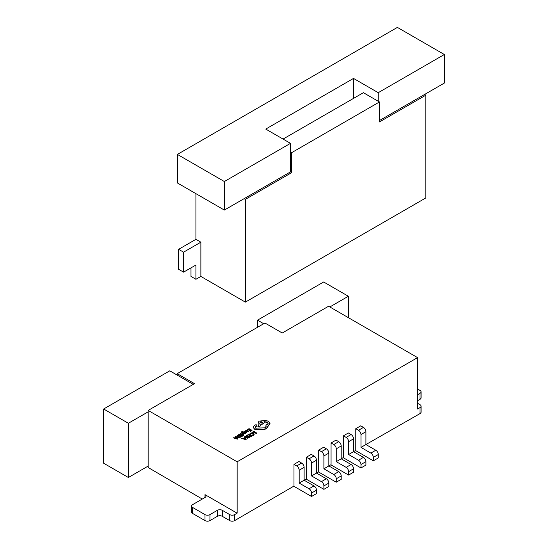<?xml version="1.0" encoding="UTF-8"?>
<svg xmlns="http://www.w3.org/2000/svg" width="548" height="548" viewBox="0 0 548 548"><rect width="100%" height="100%" fill="white"/><g stroke="black" fill="none" stroke-linecap="round" stroke-linejoin="round"><path stroke-width="0.82" d="M200.869 276.432L195.924 279.288L195.924 265.02L183.566 272.151L183.566 252.176L200.869 242.182L200.869 276.432L245.36 302.119L245.36 199.369L244.127 198.657L290.474 171.894L291.714 172.606L245.36 199.369M291.714 172.606L291.714 152.632L379.463 101.969L379.463 121.944L425.81 95.188L425.81 197.944L245.36 302.119M425.81 95.188L424.577 94.475L379.463 120.519M195.924 193.656L195.924 239.325L178.621 249.319L178.621 269.301L183.566 272.151M190.985 267.869L190.985 276.432L195.924 279.288M353.508 98.4L353.508 78.419L378.23 92.687L444.346 54.512L444.346 83.056L424.577 94.475M200.869 242.182L195.924 239.325M444.346 54.512L397.382 27.4L177.388 154.413L177.388 182.957L224.351 210.069L244.127 198.657M379.463 101.969L363.393 92.694L283.063 139.069M291.714 152.632L290.474 151.919L290.474 171.894M378.23 92.687L378.23 101.257M183.566 252.176L178.621 249.319M224.351 210.069L224.351 181.532L290.474 143.35L290.474 151.919M224.351 181.532L177.388 154.413M353.508 78.419L265.759 129.081L290.474 143.35M233.133 437.777L237.298 439.147L237.709 438.619L235.846 436.215L235.414 436.461L235.948 437.105L234.695 437.831L233.133 437.777L237.709 438.619M235.414 436.461L235.791 437.194M239.038 434.372L240.613 433.858L241.627 434.441L240.551 435.064L240.894 435.263L241.976 434.639L242.942 435.201L241.778 435.872L242.12 436.071L243.675 435.174L240.661 433.434L239.038 434.653L240.613 434.139L241.38 434.585M241.778 435.872L242.12 436.359L243.675 435.174M240.551 435.064L240.894 435.55L241.976 434.927L242.689 435.338M242.682 432.879L245.292 433.249L242.291 432.495L242.408 431.673L241.798 431.605L241.716 432.728L241.798 431.886L241.716 432.728L243.223 434.728L243.613 434.215L242.682 433.071M242.065 432.461L242.408 431.673M242.785 433.194L244.867 433.776L245.292 433.249M244.271 432.269L245.251 431.605L244.86 431.091L243.696 431.817L243.915 432.228L246.093 432.68M245.545 433.05L246.573 432.365L245.545 433.331L245.175 432.838L245.545 433.331M243.696 431.995L243.915 432.516L245.168 432.53M245.299 430.755L246.682 431.838L248.278 431.865L248.819 431.036L247.045 431.324L247.607 430.091L246.292 430.118L246.011 430.728L245.299 430.755L246.682 431.557L248.278 431.577L248.819 431.036M246.292 430.406L246.018 431.009M247.607 430.091L247.278 431.434M249.182 437.804L250.046 437.023L247.032 435.283L246.203 435.756L245.449 436.681L246.121 437.879L247.648 438.229L250.046 437.023M420.049 407.575A3.494 2.021 -0 0 0 421.076 406.143L421.076 412.137A3.494 2.021 180 0 1 420.049 413.569L420.049 407.575L417.576 409L417.576 357.625L237.133 461.8L148.145 410.425L148.145 467.513L202.281 499.05M417.576 357.625L328.588 306.243L282.241 333.006L264.937 323.012L177.189 373.674L194.492 383.669L148.145 410.425M252.553 432.776L253.751 432.084L256.423 433.626L256.813 433.112L253.799 431.372L252.21 432.29L252.553 432.776L252.21 432.29M249.95 433.735L251.991 433.125L253.149 433.447L253.738 434.153L252.361 435.133L253.608 435.023L254.272 434.126L253.532 433.201L252.059 432.797L250.607 433.153L249.95 434.023L251.991 433.406L253.738 434.441M252.361 435.133L252.772 435.653L253.608 435.311L254.272 434.126M247.6 434.954L249.176 434.441L250.189 435.023L249.114 435.646L249.456 435.845L250.539 435.222L251.505 435.783L250.34 436.455L250.683 436.653L252.238 435.756L249.224 434.016L247.6 435.235L249.176 434.722L249.943 435.167M250.34 436.455L250.683 436.941L252.238 435.756M249.114 435.646L249.456 436.133L250.539 435.509L251.251 435.92M241.695 438.359L245.86 439.722L246.271 439.201L244.408 436.797L243.976 437.044L244.511 437.688L243.257 438.414L241.695 438.359L246.271 439.201M243.976 437.044L244.353 437.777M247.388 429.55L248.97 429.036L249.984 429.618L248.902 430.242L250.326 429.817L251.292 430.379L250.128 431.05L250.477 431.249L252.032 430.351L249.011 428.611L247.388 429.831L248.97 429.317L249.737 429.762M250.128 431.05L250.477 431.536L252.032 430.351M248.902 430.242L249.251 430.728L250.326 430.105L251.046 430.516M240.62 437.222L241.483 436.441L238.469 434.701L237.64 435.18L236.887 436.098L237.558 437.297L239.086 437.647L241.483 436.441M253.231 427.358L254.478 429.194L262.259 429.899L266.294 428.865L270 423.529L268.568 421.248L265.328 420.419L259.088 421.145L258.204 422.385L259.3 423.748L257.882 426.399L259.684 426.673L261.06 424.145L263.396 423.638L264.28 422.398L263.999 421.659L267.26 422.049L268.143 423.289L267.26 424.529L265.801 425.001L266.246 426.104L264.985 427.844L255.786 428.132L255.08 427.159L256.772 425.652L256.772 424.885L255.484 424.864L254.217 425.591L253.231 427.276L254.478 428.913L262.259 429.618L266.294 428.577L270 423.241M256.772 424.885L256.772 425.94L256.772 425.173L256.772 425.94L255.094 427.303M265.801 425.001L266.239 426.241M263.999 421.939L267.26 422.337L268.13 423.433M257.882 426.399L259.684 426.954L261.06 424.433L263.396 423.919L264.266 422.542M258.211 422.529L259.3 424.036M420.049 413.569L360.974 447.387L360.974 434.543A3.494 2.021 -120 0 0 358.502 430.262L355.782 428.694L355.782 450.388L348.61 454.525L348.61 441.681A3.494 2.021 -120 0 0 346.144 437.4L343.425 435.831L343.425 457.518L336.253 461.663L336.253 448.819A3.494 2.021 -120 0 0 333.78 444.538L331.061 442.962L331.061 464.656L323.895 468.793L323.895 455.95A3.494 2.021 -120 0 0 321.423 451.668L318.703 450.1L318.703 471.794L311.538 475.931L311.538 463.087A3.494 2.021 -120 0 0 309.065 458.806L306.346 457.238L306.346 478.931L299.174 483.069L299.174 470.225A3.494 2.021 -120 0 0 296.701 465.944L293.988 464.368L293.988 486.062L234.66 520.6A3.494 2.021 180 0 1 229.715 520.6L222.303 516.319A3.494 2.021 -0 0 0 217.357 516.319L209.939 520.6A3.494 2.021 180 0 1 205 520.6L192.636 513.462A3.494 2.021 180 0 1 191.615 512.038L191.615 506.044A3.494 2.021 -0 0 0 192.636 507.469L192.636 513.462M355.536 450.531L373.332 460.806L378.278 457.95L378.278 454.525A3.494 2.021 -120 0 0 375.805 450.244L365.913 444.538L365.913 431.687A3.494 2.021 -120 0 0 363.447 427.406L360.728 425.837L355.782 428.694M205 494.625A3.494 2.021 180 0 1 206.021 496.056A3.494 2.021 180 0 1 205 497.481L205 494.625L237.133 513.181L237.133 461.8M293.735 486.206L311.538 496.481L316.477 493.625L316.477 490.2A3.494 2.021 -120 0 0 314.004 485.918L304.119 480.212L304.119 467.369A3.494 2.021 -120 0 0 301.647 463.087L298.927 461.519L293.988 464.368M306.099 479.068L323.895 489.343L328.841 486.494L328.841 483.069A3.494 2.021 -120 0 0 326.368 478.788L316.477 473.075L316.477 460.231A3.494 2.021 -120 0 0 314.004 455.95L311.291 454.381L306.346 457.238M318.457 471.938L336.253 482.213L341.199 479.356L341.199 475.931A3.494 2.021 -120 0 0 338.726 471.65L328.841 465.944L328.841 453.1A3.494 2.021 -120 0 0 326.368 448.819L323.649 447.243L318.703 450.1M330.814 464.8L348.61 475.075L353.556 472.218L353.556 468.793A3.494 2.021 -120 0 0 351.083 464.512L341.199 458.806L341.199 445.962A3.494 2.021 -120 0 0 338.726 441.681L336.006 440.113L331.061 442.962M343.178 457.662L360.974 467.937L365.913 465.088L365.913 461.663A3.494 2.021 -120 0 0 363.447 457.381L353.556 451.668L353.556 438.825A3.494 2.021 -120 0 0 351.083 434.543L348.364 432.975L343.425 435.831M237.133 513.181L234.66 514.606L234.66 520.6M421.076 406.143A3.494 2.021 -0 0 0 420.049 404.719L417.576 403.294M417.576 394.731L420.049 393.3A3.494 2.021 -0 0 0 421.076 391.875A3.494 2.021 -0 0 0 420.049 390.45L417.576 389.018M348.364 317.662L348.364 296.256L329.828 306.962M229.715 520.6L229.715 514.606L222.303 510.325L222.303 516.319M229.715 514.606A3.494 2.021 -0 0 0 234.66 514.606M191.615 506.044A3.494 2.021 -0 0 1 192.636 504.619L205 497.481M205 520.6L205 514.606L192.636 507.469M205 514.606A3.494 2.021 -0 0 0 209.939 514.606L209.939 520.6M217.357 516.319L217.357 510.325L209.939 514.606M217.357 510.325A3.494 2.021 180 0 1 222.303 510.325M128.369 423.268L103.654 409L103.654 463.231L128.369 477.5L128.369 423.268L148.145 411.849M128.369 477.5L148.145 466.081M177.189 373.674L177.189 375.106L193.259 384.381M348.364 296.256L323.649 281.987L257.526 320.162L263.704 323.731M421.076 391.875L421.076 397.869A3.494 2.021 180 0 1 420.049 399.293L417.576 400.725M103.654 409L169.77 370.825L177.189 375.106M257.526 327.293L257.526 320.162M311.538 496.481L311.538 493.056A3.494 2.021 -120 0 0 309.065 488.775L299.174 483.069M323.895 489.343L323.895 485.918A3.494 2.021 -120 0 0 321.423 481.637L311.538 475.931M336.253 482.213L336.253 478.788A3.494 2.021 -120 0 0 333.78 474.506L323.895 468.793M348.61 475.075L348.61 471.65A3.494 2.021 -120 0 0 346.144 467.369L336.253 461.663M360.974 467.937L360.974 464.512A3.494 2.021 -120 0 0 358.502 460.231L348.61 454.525M373.332 460.806L373.332 457.381A3.494 2.021 -120 0 0 370.859 453.1L360.974 447.387M252.553 432.488L253.751 432.084M253.751 431.797L256.423 433.626M256.423 433.338L256.813 433.112M245.449 436.681L246.121 437.592L247.648 437.948L249.182 437.516M249.313 437.044L246.984 435.701L245.963 436.653L247.703 437.647L249.313 437.044M249.059 437.188L246.984 435.989L245.963 436.941M244.73 437.955L243.716 438.537L245.696 439.092L244.73 437.955L244.052 438.633M245.326 438.975L244.73 438.242M246.292 430.118L246.018 430.721M247.429 430.543L246.504 430.358L246.758 431.16L247.429 430.543L246.271 430.981M246.353 431.961L246.573 432.365L245.908 431.824L244.271 431.982L245.251 431.317M245.168 432.242L246.093 432.393L245.175 432.838M241.798 431.605L241.716 432.447L243.223 434.441L243.613 434.215M236.887 436.098L237.558 437.009L239.086 437.366L240.62 436.934M240.75 436.461L238.421 435.119L237.4 436.071L239.14 437.064L240.75 436.461M240.497 436.605L238.421 435.407L237.4 436.359M236.167 437.373L235.154 437.955L237.133 438.51L236.167 437.373L235.489 438.051M236.763 438.393L236.167 437.66M262.389 422.501L260.396 421.878C259.875 422.823 260.437 423.145 262.067 422.844C262.581 421.898 262.026 421.576 260.396 421.878L260.047 422.357M262.067 422.844L262.41 422.357M420.049 399.293L420.049 393.3M301.647 463.087L296.701 465.944M304.119 467.369L299.174 470.225M314.004 485.918L309.065 488.775M316.477 490.2L311.538 493.056M314.004 455.95L309.065 458.806M316.477 460.231L311.538 463.087M326.368 478.788L321.423 481.637M328.841 483.069L323.895 485.918M326.368 448.819L321.423 451.668M328.841 453.1L323.895 455.95M338.726 471.65L333.78 474.506M341.199 475.931L336.253 478.788M338.726 441.681L333.78 444.538M341.199 445.962L336.253 448.819M351.083 464.512L346.144 467.369M353.556 468.793L348.61 471.65M351.083 434.543L346.144 437.4M353.556 438.825L348.61 441.681M363.447 457.381L358.502 460.231M365.913 461.663L360.974 464.512M363.447 427.406L358.502 430.262M365.913 431.687L360.974 434.543M375.805 450.244L370.859 453.1M378.278 454.525L373.332 457.381"/></g></svg>

